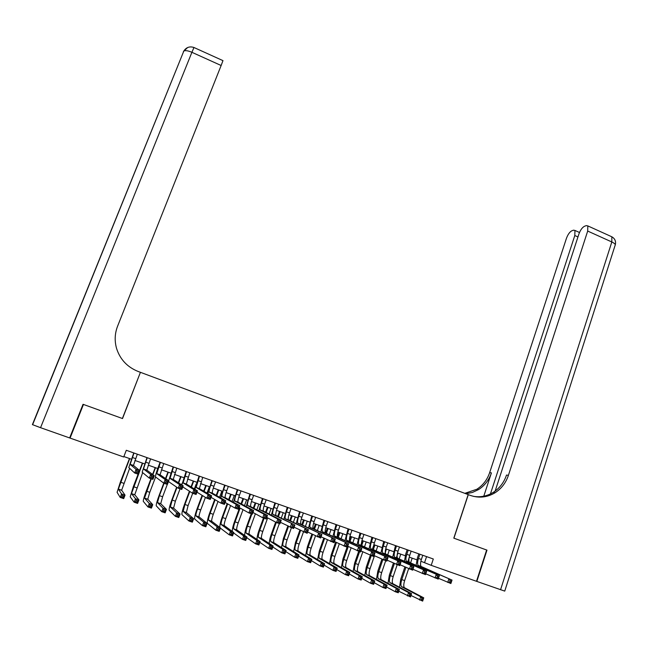 <?xml version="1.0" encoding="UTF-8"?>
<svg xmlns="http://www.w3.org/2000/svg" width="648" height="648" viewBox="0 0 648 648"><rect width="100%" height="100%" fill="white"/><g stroke="black" fill="none" stroke-linecap="round" stroke-linejoin="round"><path stroke-width="0.97" d="M420.884 561.241L431.204 565.331L433.31 558.997L126.295 450.287L123.695 456.986L70.073 438.089L83.454 404.449L122.529 418.551L140.365 372.462M140.559 372.365L468.188 494.594L453.811 538.156L486.64 550.006L476.499 581.297L431.204 565.331M82.887 404.676L83.454 404.449M69.944 437.222L70.073 438.089M123.865 456.557L131.35 459.189M134.922 460.453L144.585 463.855M148.19 465.126L157.748 468.496M161.368 469.776L170.829 473.105M174.474 474.393L183.829 477.689M187.499 478.977L196.757 482.242M200.443 483.546L209.604 486.77M213.305 488.082L222.369 491.273M226.103 492.585L235.07 495.744M238.82 497.073L247.69 500.199M251.456 501.528L260.237 504.622M264.028 505.95L272.711 509.012M276.518 510.357L285.104 513.386M288.935 514.731L297.432 517.728M301.279 519.089L309.687 522.045M313.559 523.414L321.87 526.346M325.758 527.715L333.987 530.615M337.892 531.992L346.032 534.859M349.952 536.236L358.004 539.079M361.94 540.464L369.911 543.275M373.864 544.668L381.745 547.447M385.722 548.848L393.514 551.594M397.508 553.003L405.219 555.717M409.228 557.134L416.858 559.823M426.57 556.616L424.594 562.545M419.88 554.243L418.47 558.446C417.442 561.816 417.344 564.149 418.187 565.445L452.012 580.082L450.878 583.532L438.494 578.291M422.78 555.271L421.378 559.467C420.35 562.845 420.26 565.178 421.111 566.474L452.012 580.082L451.397 581.078L450.133 580.64L449.68 582.025L450.943 582.463L451.397 581.078M416.113 565.412L417.401 557.993L418.786 553.854M449.68 582.025L447.719 582.431L448.853 578.972L450.133 580.64M450.943 582.463L450.878 583.532M399.492 587.258L400.78 579.093L404.87 566.951M412.169 558.171L410.557 562.966M408.637 568.677L404.644 580.592C403.599 584.002 403.493 586.351 404.336 587.639L423.735 597.821L422.642 601.117L410.986 595.48M409.325 557.167L407.73 561.897M405.883 567.413L401.784 579.596C400.739 583.014 400.626 585.363 401.46 586.651L420.706 596.776L423.735 597.821L423.087 598.809L421.872 598.388L421.435 599.716L422.65 600.129L423.087 598.809M421.435 599.716L419.604 600.08L420.706 596.776L421.872 598.388M422.65 600.129L422.642 601.117M486.64 550.014L453.924 538.196L468.302 494.635L470.237 495.364C478.913 498.369 487.223 497.478 495.161 492.691C501.479 488.576 505.902 482.792 508.413 475.332L587.687 231.061L587.817 225.909L586.286 225.617L584.545 226.241C582.285 227.399 580.389 230.024 578.883 234.106L495.137 491.087M494.481 493.104L494.651 492.593M500.556 589.769L611.817 241.963C614.709 243.356 615.786 244.531 615.057 245.487L504.743 591.114L476.839 581.418L486.98 550.128M490.431 493.938L574.8 235.524L574.954 230.445L573.537 230.17L571.876 230.761C569.722 231.879 567.899 234.43 566.417 238.415L489.661 472.619C487.239 479.763 482.979 485.295 476.896 489.224L464.835 493.347M465.888 493.736L472.473 492.44L478.605 489.548C484.712 485.603 488.989 480.047 491.419 472.878L483.789 496.19M473.437 496.344C480.5 497.486 487.126 496.149 493.314 492.342C499.608 488.244 504.014 482.485 506.509 475.057L508.413 475.332M83.041 404.295L122.391 418.503L140.43 372.317L138.162 371.474C127.389 367.157 120.212 359.543 116.624 348.632C114.437 341.026 114.753 333.542 117.596 326.179L221.138 65.505L191.905 52.302L40.557 427.688L69.652 437.943L83.041 404.295M40.557 427.688L32.408 424.618L183.829 51.022C185.417 50.269 188.106 50.69 191.905 52.302L193.963 47.498M222.961 60.637L221.138 65.505M408.232 550.12L406.814 554.332C405.761 557.709 405.648 560.042 406.458 561.322L439.368 575.651L438.218 579.11L425.768 573.812M411.148 551.148L409.73 555.36C408.694 558.738 408.58 561.071 409.398 562.359L439.368 575.651L438.72 576.639L437.449 576.194L436.987 577.587L438.259 578.032L438.72 576.639M404.433 561.346L405.769 553.894L407.171 549.739M436.987 577.587L435.043 578L436.193 574.533L437.449 576.194M438.259 578.032L438.218 579.11M396.511 545.972L395.078 550.184C394.024 553.578 393.879 555.903 394.656 557.175L426.643 571.188L425.485 574.655L412.962 569.292M399.443 547.009L398.018 551.229C396.965 554.615 396.827 556.94 397.613 558.22L426.643 571.188L425.963 572.176L424.683 571.722L424.221 573.115L425.501 573.561L425.963 572.176M392.688 557.248L395.483 545.608M424.221 573.115L422.285 573.545L423.444 570.07L424.683 571.722M425.501 573.561L425.485 574.655M384.726 541.793L383.284 546.029C382.215 549.415 382.045 551.748 382.782 553.011L413.837 566.7L412.671 570.175L400.083 564.748M387.682 542.846L386.24 547.066C385.171 550.46 385.009 552.793 385.754 554.056L413.837 566.7L413.132 567.68L411.845 567.227L411.375 568.62L412.663 569.074L413.132 567.68M380.87 553.133L383.729 541.445M411.375 568.62L409.455 569.057L410.621 565.574L411.845 567.227M412.663 569.074L412.671 570.175M372.875 537.597L371.417 541.841C370.34 545.235 370.146 547.568 370.842 548.816L400.95 562.181L399.776 565.672L387.123 560.172M375.84 538.65L374.39 542.886C373.313 546.288 373.127 548.613 373.831 549.869L400.95 562.181L400.213 563.153L398.917 562.699L398.447 564.1L399.743 564.554L400.213 563.153M368.979 549.002L371.911 537.257M398.447 564.1L396.536 564.538L397.718 561.047L398.917 562.699M399.743 564.554L399.776 565.672M387.998 583.362L389.343 575.132L393.417 563.088M400.772 554.153L399.136 558.997M397.184 564.764L393.182 576.623C392.129 580.041 392 582.39 392.81 583.662L411.593 593.649L410.492 596.954L398.787 591.227M397.913 553.141L396.309 557.888M394.397 563.541L390.307 575.626C389.246 579.045 389.116 581.394 389.91 582.665L408.548 592.596L411.593 593.649L410.921 594.629L409.706 594.208L409.261 595.536L410.484 595.958L410.921 594.629M409.261 595.536L407.446 595.909L408.548 592.596L409.706 594.208M410.484 595.958L410.492 596.954M376.431 579.45L377.833 571.147L381.891 559.224M389.31 550.111L387.65 555.004M385.698 560.747L381.664 572.63C380.595 576.056 380.441 578.405 381.21 579.668L399.387 589.453L398.269 592.766L395.207 591.713L386.516 586.95M386.435 549.099L384.815 553.854M382.838 559.67L378.772 571.625C377.695 575.051 377.541 577.4 378.302 578.664L396.325 588.4L399.387 589.453L398.69 590.425L397.459 590.004L397.013 591.332L398.237 591.754L398.69 590.425M397.013 591.332L395.207 591.713L396.325 588.4L397.459 590.004M398.237 591.754L398.269 592.766M364.8 575.513L366.258 567.138L370.3 555.344M372.317 549.464L373.945 544.693M377.784 546.053L376.099 550.986M374.471 555.749L370.073 568.612C368.987 572.046 368.817 574.395 369.546 575.651L387.099 585.225L385.981 588.554L382.895 587.493L374.18 582.649M374.892 545.033L373.264 549.796M371.239 555.701L367.165 567.608C366.079 571.042 365.901 573.383 366.622 574.646L384.021 584.164L387.099 585.225L386.378 586.197L385.139 585.776L384.693 587.104L385.925 587.534L386.378 586.197M384.693 587.104L382.895 587.493L384.021 584.164L385.139 585.776M385.925 587.534L385.981 588.554M353.103 571.56L354.626 563.104L358.684 551.31M360.725 545.389L362.37 540.618M366.193 541.963L364.476 546.952M362.815 551.804L358.417 564.578C357.323 568.021 357.129 570.361 357.817 571.609L374.747 580.981L373.613 584.31L370.51 583.249L361.762 578.308M363.285 540.942L361.641 545.713M359.608 551.626L355.493 563.566C354.399 567.008 354.197 569.349 354.877 570.596L371.644 579.911L374.747 580.981L373.993 581.945L372.746 581.515L372.292 582.852L373.54 583.281L373.993 581.945M372.292 582.852L370.51 583.249L371.644 579.911L372.746 581.515M373.54 583.281L373.613 584.31M360.952 533.377L359.486 537.629C358.393 541.031 358.174 543.356 358.838 544.595L387.982 557.636L386.791 561.136L374.074 555.563M363.941 534.438L362.475 538.682C361.39 542.084 361.171 544.409 361.843 545.657L387.982 557.636L387.212 558.6L385.908 558.147L385.439 559.548L386.743 560.002L387.212 558.6M357.024 544.846L360.029 533.053M385.439 559.548L383.535 559.994L384.726 556.494L385.908 558.147M386.743 560.002L386.791 561.136M341.342 567.599L342.922 559.054L347.02 547.228M349.07 541.299L350.73 536.512M354.537 537.856L352.796 542.903M351.086 547.844L346.704 560.52C345.595 563.963 345.368 566.303 346.024 567.543L362.313 576.704L361.171 580.049L358.052 578.98L349.28 573.942M351.613 536.827L349.961 541.598M348.268 546.499L343.764 559.499C342.654 562.95 342.419 565.291 343.067 566.522L359.195 575.635L362.313 576.704L361.535 577.668L360.28 577.238L359.826 578.575L361.074 579.004L361.535 577.668M359.826 578.575L358.052 578.98L359.195 575.635L360.28 577.238M361.074 579.004L361.171 580.049M348.964 529.133L347.49 533.393C346.38 536.803 346.137 539.128 346.753 540.359L374.933 553.06L373.734 556.567L360.952 550.922M351.969 530.194L350.495 534.454C349.385 537.864 349.151 540.189 349.782 541.42L374.933 553.06L374.139 554.024L372.819 553.562L372.341 554.971L373.653 555.425L374.139 554.024M345.003 540.667L348.073 528.817M372.341 554.971L370.454 555.425L371.66 551.918L372.819 553.562M373.653 555.425L373.734 556.567M329.508 563.614L331.152 554.98L335.64 542.109M337.357 537.184L339.026 532.389M342.816 533.725L341.042 538.836M339.285 543.883L334.919 556.438C333.793 559.888 333.542 562.229 334.166 563.46L349.807 572.411L348.656 575.756L345.514 574.679L336.725 569.535M339.876 532.688L338.199 537.516M336.458 542.506L331.954 555.417C330.836 558.868 330.577 561.209 331.185 562.432L346.672 571.325L349.807 572.411L348.997 573.359L347.741 572.929L347.279 574.274L348.535 574.703L348.997 573.359M347.279 574.274L345.514 574.679L346.672 571.325L347.741 572.929M348.535 574.703L348.656 575.756M336.903 524.864L335.413 529.133C334.295 532.551 334.028 534.867 334.611 536.09L361.803 548.459L360.588 551.975L347.749 546.248M339.925 525.933L338.442 530.194C337.325 533.612 337.057 535.937 337.649 537.16L361.803 548.459L360.968 549.415L359.648 548.953L359.162 550.355L360.491 550.824L360.968 549.415M332.91 536.471L336.045 524.564M359.162 550.355L357.291 550.816L358.506 547.301L359.648 548.953M360.491 550.824L360.588 551.975M317.601 559.621L319.318 550.881L323.789 538.124M325.579 533.02L327.256 528.241M331.031 529.57L329.216 534.746M327.41 539.905L323.06 552.331C321.935 555.79 321.651 558.13 322.234 559.346L337.227 568.085L336.061 571.439L332.902 570.353L324.089 565.105M328.074 528.533L326.365 533.409M324.575 538.512L320.088 551.302C318.954 554.761 318.67 557.102 319.245 558.317L334.068 567L337.227 568.085L336.385 569.033L335.121 568.596L334.651 569.94L335.923 570.378L336.385 569.033M334.651 569.94L332.902 570.353L334.068 567L335.121 568.596M335.923 570.378L336.061 571.439M324.778 520.571L323.271 524.848C322.137 528.274 321.845 530.591 322.388 531.797L348.584 543.826L347.36 547.349L334.457 541.534M327.815 521.648L326.317 525.917C325.183 529.343 324.899 531.66 325.45 532.875L348.584 543.826L347.725 544.774L346.397 544.304L345.902 545.721L347.239 546.183L347.725 544.774M320.736 532.259L323.951 520.279M345.902 545.721L344.039 546.191L345.271 542.668L346.397 544.304M347.239 546.183L347.36 547.349M305.629 555.62L307.411 546.758L311.866 534.13M313.705 528.922L315.422 524.07M319.181 525.39L317.334 530.639M315.471 535.928L311.145 548.208C309.995 551.667 309.695 554.008 310.238 555.215L324.567 563.728L323.393 567.097L320.217 566.004L311.388 560.633M316.208 524.345L314.466 529.278M312.62 534.503L308.148 547.171C307.006 550.638 306.698 552.971 307.225 554.178L321.392 562.642L324.567 563.728L323.7 564.675L322.429 564.238L321.959 565.582L323.231 566.02L323.7 564.675M321.959 565.582L320.217 566.004L321.392 562.642L322.429 564.238M323.231 566.02L323.393 567.097M312.579 516.254L311.064 520.538C309.914 523.965 309.59 526.281 310.092 527.48L335.283 539.168L334.052 542.692L321.084 536.795M315.633 517.331L314.118 521.616C312.976 525.042 312.66 527.359 313.178 528.566L335.283 539.168L334.392 540.1L333.056 539.638L332.562 541.048L333.898 541.517L334.392 540.1M308.497 528.023L311.793 515.97M332.562 541.048L330.707 541.525L331.946 537.994L333.056 539.638M333.898 541.517L334.052 542.692M293.584 551.602L295.448 542.611L299.878 530.129M301.774 524.783L303.515 519.874M307.257 521.195L305.37 526.516M303.45 531.943L299.157 544.053C297.999 547.528 297.667 549.86 298.169 551.051L311.834 559.354L310.651 562.723L307.452 561.63L298.606 556.122M304.268 520.142L302.495 525.131M300.591 530.493L296.144 543.008C294.986 546.483 294.654 548.816 295.14 550.014L308.642 558.252L311.834 559.354L310.935 560.285L309.655 559.848L309.177 561.2L310.465 561.638L310.935 560.285M309.177 561.2L307.452 561.63L308.642 558.252L309.655 559.848M310.465 561.638L310.651 562.723M300.308 511.904L298.777 516.197C297.618 519.639 297.27 521.956 297.732 523.139L321.894 534.47L320.655 538.01L307.63 532.008M303.377 512.989L301.855 517.282C300.696 520.725 300.356 523.041 300.826 524.224L321.894 534.47L320.971 535.402L319.626 534.932L319.132 536.35L320.476 536.819L320.971 535.402M296.185 523.77L299.554 511.637M319.132 536.35L317.293 536.836L318.541 533.296L319.626 534.932M320.476 536.819L320.655 538.01M281.475 547.568L283.403 538.439L287.801 526.127M289.769 520.636L291.543 515.654M295.269 516.966L293.341 522.377M291.406 527.788L287.096 539.873C285.93 543.356 285.574 545.689 286.035 546.871L299.02 554.947L297.829 558.325L294.605 557.223L285.752 551.57M292.256 515.905L290.45 520.968M288.481 526.476L284.075 538.828C282.901 542.311 282.536 544.636 282.99 545.819L295.804 553.846L299.02 554.947L298.096 555.879L296.808 555.433L296.322 556.786L297.618 557.231L298.096 555.879M296.322 556.786L294.605 557.223L295.804 553.846L296.808 555.433M297.618 557.231L297.829 558.325M287.963 507.538L286.424 511.839C285.25 515.282 284.877 517.598 285.29 518.773L308.424 529.748L307.168 533.296L294.087 527.189M291.057 508.631L289.518 512.933C288.352 516.375 287.979 518.684 288.409 519.866L308.424 529.748L307.468 530.672L306.115 530.202L305.613 531.619L306.966 532.097L307.468 530.672M283.792 519.494L287.25 507.279M305.613 531.619L303.782 532.113L305.046 528.566L306.115 530.202M306.966 532.097L307.168 533.296M269.285 543.542C269.252 541.266 269.924 538.172 271.293 534.244L275.651 522.126M277.684 516.464L279.507 511.41M283.208 512.714L281.232 518.222M279.32 523.56L274.971 535.677C273.788 539.16 273.407 541.493 273.829 542.668L286.132 550.517L284.926 553.902L281.686 552.793L272.832 546.985M280.187 511.653L278.34 516.788M276.299 522.466L271.933 534.624C270.743 538.107 270.354 540.44 270.767 541.606L282.893 549.407L286.132 550.517L285.177 551.44L283.873 550.994L283.395 552.355L284.691 552.801L285.177 551.44M283.395 552.355L281.686 552.793L282.893 549.407L283.873 550.994M284.691 552.801L284.926 553.902M275.546 503.14L273.991 507.449C272.808 510.908 272.403 513.216 272.784 514.374L294.864 525.001L293.601 528.557L280.463 522.329M278.656 504.241L277.109 508.55C275.926 512.001 275.53 514.31 275.918 515.476L294.864 525.001L293.876 525.917L292.515 525.439L292.005 526.865L293.366 527.342L293.876 525.917M271.326 515.209L274.874 502.897M292.005 526.865L290.191 527.367L291.462 523.803L292.515 525.439M293.366 527.342L293.601 528.557M257.029 539.509C256.989 537.273 257.685 534.106 259.119 530.024L263.461 518.019M265.534 512.276L267.397 507.141M271.083 508.445L269.058 514.058M267.665 517.906L262.78 531.449C261.581 534.94 261.168 537.273 261.549 538.431L273.156 546.062L271.941 549.455L268.685 548.338L259.832 542.352M268.037 507.368L266.15 512.592M264.109 518.246L259.718 530.396C258.52 533.887 258.098 536.212 258.471 537.37L269.908 544.944L273.156 546.062L272.176 546.977L270.864 546.523L270.378 547.884L271.682 548.338L272.176 546.977M270.378 547.884L268.685 548.338L269.908 544.944L270.864 546.523M271.682 548.338L271.941 549.455M263.056 498.717L261.492 503.042C260.294 506.501 259.864 508.802 260.196 509.96L277.798 519.016L281.224 520.214L279.944 523.778L276.51 522.58L266.757 517.42M266.19 499.827L264.619 504.144C263.428 507.603 263.007 509.911 263.347 511.061L281.224 520.214L280.195 521.122L278.826 520.644L278.308 522.069L279.685 522.555L280.195 521.122M258.787 510.908L262.416 498.49M278.308 522.069L276.51 522.58L277.798 519.016L278.826 520.644M279.685 522.555L279.944 523.778M244.701 535.475C244.636 533.296 245.357 530.064 246.872 525.787L251.246 513.751M253.311 508.081L255.215 502.848M258.884 504.144L256.802 509.879M255.385 513.783L250.509 527.205C249.302 530.704 248.864 533.029 249.205 534.179L260.107 541.574L258.884 544.976L255.604 543.85L246.758 537.67M255.822 503.067L253.894 508.38M251.861 513.961L247.431 526.135C246.216 529.635 245.778 531.959 246.102 533.11L256.835 540.448L260.107 541.574L259.095 542.481L257.783 542.028L257.288 543.397L258.601 543.842L259.095 542.481M257.288 543.397L255.604 543.85L256.835 540.448L257.783 542.028M258.601 543.842L258.884 544.976M250.493 494.27L248.913 498.604C247.698 502.07 247.244 504.371 247.536 505.513L264.036 514.196L267.486 515.403L266.19 518.975L262.74 517.768L252.963 512.471M253.643 495.38L252.064 499.713C250.857 503.18 250.403 505.481 250.711 506.623L267.486 515.403L266.425 516.302L265.048 515.816L264.53 517.25L265.907 517.736L266.425 516.302M246.167 506.59L249.893 494.051M264.53 517.25L262.74 517.768L264.036 514.196L265.048 515.816M265.907 517.736L266.19 518.975M232.308 531.465C232.186 529.384 232.94 526.071 234.552 521.519L239.59 507.757M241.016 503.869L242.968 498.531M246.621 499.819L244.474 505.691M243.024 509.668L238.172 522.928C236.949 526.435 236.488 528.76 236.779 529.902L246.977 537.062L245.738 540.473L242.441 539.339L233.612 532.931M243.543 498.733L241.558 504.152M240.125 508.056L235.078 521.859C233.847 525.366 233.377 527.691 233.669 528.825L243.68 535.928L246.977 537.062L245.932 537.962L244.612 537.508L244.11 538.877L245.43 539.33L245.932 537.962M244.11 538.877L242.441 539.339L243.68 535.928L244.612 537.508M245.43 539.33L245.738 540.473M237.857 489.791L236.261 494.132C235.038 497.607 234.552 499.908 234.803 501.042L250.193 509.336L253.66 510.551L252.356 514.139L248.881 512.924L239.088 507.481M241.024 490.917L239.436 495.258C238.213 498.725 237.727 501.026 237.994 502.16L253.66 510.551L252.566 511.45L251.173 510.956L250.655 512.398L252.048 512.884L252.566 511.45M233.466 502.265L237.298 489.596M250.655 512.398L248.881 512.924L250.193 509.336L251.173 510.956M252.048 512.884L252.356 514.139M219.858 527.488C219.631 525.609 220.401 522.191 222.167 517.226L227.181 503.601M228.639 499.64L230.648 494.189M234.276 495.469L232.065 501.503M230.575 505.553L225.763 518.635C224.524 522.142 224.038 524.467 224.289 525.593L233.766 532.518L232.519 535.937L229.198 534.803L220.401 528.136M231.182 494.375L229.141 499.916M227.683 503.893L222.653 517.558C221.405 521.065 220.911 523.39 221.154 524.515L230.453 531.376L233.766 532.518L232.689 533.409L231.352 532.956L230.858 534.325L232.186 534.786L232.689 533.409M230.858 534.325L229.198 534.803L230.453 531.376L231.352 532.956M232.186 534.786L232.519 535.937M225.148 485.295L223.536 489.645C222.296 493.12 221.778 495.42 221.989 496.538L236.253 504.452L239.744 505.675L238.432 509.271L234.932 508.048L225.123 502.427M228.331 486.421L226.727 490.771C225.488 494.246 224.978 496.546 225.196 497.664L239.744 505.675L238.618 506.558L237.217 506.072L236.69 507.514L238.091 508L238.618 506.558M220.685 497.939L224.621 485.109M236.69 507.514L234.932 508.048L236.253 504.452L237.217 506.072M238.091 508L238.432 509.271M215.152 499.73L210.155 513.224C208.899 516.748 208.373 519.064 208.567 520.174L217.137 526.8L220.474 527.95L219.21 531.376L215.873 530.226L207.328 523.341C207.028 521.664 207.822 518.181 209.701 512.908L214.682 499.454M216.181 495.412L218.255 489.823M221.867 491.095L219.567 497.316M218.044 501.447L213.281 514.31C212.034 517.825 211.507 520.142 211.726 521.259L220.474 527.95L219.356 528.833L218.02 528.379L217.517 529.748L218.854 530.21L219.356 528.833M218.757 490.001L216.651 495.68M217.517 529.748L215.873 530.226L217.137 526.8L218.02 528.379M218.854 530.21L219.21 531.376M212.358 480.759L210.738 485.125C209.482 488.608 208.931 490.909 209.101 492.01L222.224 499.535L225.739 500.766L224.411 504.371L220.887 503.14L211.086 497.324M215.565 481.901L213.945 486.259C212.69 489.742 212.155 492.043 212.333 493.144L225.739 500.766L224.573 501.641L223.163 501.147L222.637 502.597L224.046 503.083L224.573 501.641M207.814 493.606L211.872 480.589M222.637 502.597L220.887 503.14L222.224 499.535L223.163 501.147M224.046 503.083L224.411 504.371M202.532 495.59L197.575 508.874C196.312 512.398 195.753 514.715 195.907 515.816L203.739 522.191L207.093 523.349L205.821 526.784L202.459 525.633L194.659 518.983C194.424 517.323 195.267 513.856 197.17 508.567L202.103 495.323M203.65 491.184L205.797 485.433M209.385 486.697L206.996 493.128M205.416 497.372L200.726 509.96C199.463 513.483 198.912 515.8 199.082 516.91L207.093 523.349L205.951 524.232L204.606 523.77L204.096 525.147L205.44 525.609L205.951 524.232M206.258 485.595L204.079 491.435M204.096 525.147L202.459 525.633L203.739 522.191L204.606 523.77M205.44 525.609L205.821 526.784M199.495 476.207L196.133 487.458L208.097 494.586L211.637 495.825L210.3 499.438L206.753 498.199L196.96 492.148M202.719 477.349L199.382 488.6L211.637 495.825L210.438 496.692L209.021 496.198L208.486 497.64L209.903 498.142L210.438 496.692M194.862 489.289L199.049 476.053M208.486 497.64L206.753 498.199L208.097 494.586L209.021 496.198M209.903 498.142L210.3 499.438M189.815 491.468L184.931 504.492L183.173 511.426L190.253 517.558L193.631 518.724L192.351 522.167L188.965 521.008L181.926 514.609C181.756 512.965 182.631 509.498 184.559 504.201L189.427 491.216M191.022 486.964L193.258 481.01M196.125 484.169L194.327 488.965M192.707 493.29L188.098 505.586L186.365 512.528L193.631 518.724L192.456 519.599L191.103 519.129L190.585 520.514L191.938 520.976L192.456 519.599M193.679 481.164L191.419 487.199M190.585 520.514L188.965 521.008L190.253 517.558L191.103 519.129M191.938 520.976L192.351 522.167M186.551 471.623L183.084 482.873L193.882 489.605L197.446 490.852L196.093 494.473L192.529 493.225L182.76 486.899M189.791 472.773L186.357 484.024L197.446 490.852L196.214 491.71L194.781 491.208L194.238 492.658L195.672 493.16L196.214 491.71M181.821 484.988L186.146 471.485M194.238 492.658L192.529 493.225L193.882 489.605L194.781 491.208M195.672 493.16L196.093 494.473M177.001 487.393L172.214 500.086L170.367 507.011L176.685 512.9L180.087 514.067L178.791 517.517L175.389 516.351L169.112 510.203C169.007 508.575 169.93 505.116 171.882 499.802L176.653 487.15M178.313 482.76L180.646 476.564M182.153 483.27L181.562 484.825M180.047 488.859L175.397 501.188L173.575 508.121L180.087 514.067L178.872 514.933L177.512 514.463L176.993 515.849L178.354 516.318L178.872 514.933M181.035 476.701L178.662 482.979M176.993 515.849L175.389 516.351L176.685 512.9L177.512 514.463M178.354 516.318L178.791 517.517M173.526 467.014L170.043 478.427L179.577 484.583L183.157 485.846L181.796 489.475L178.208 488.219L168.78 481.756L168.65 481.14M176.791 468.172L173.251 479.423L183.157 485.846L181.894 486.697L180.452 486.194L179.901 487.644L181.343 488.147L181.894 486.697M168.683 480.735L173.162 466.884M179.901 487.644L178.208 488.219L179.577 484.583L180.452 486.194M181.343 488.147L181.796 489.475M164.114 483.286L159.416 495.655L157.48 502.573L163.037 508.202L166.455 509.377L165.151 512.843L161.725 511.669L156.217 505.772C156.184 504.168 157.156 500.702 159.125 495.388L163.766 483.157L155.463 476.879C155.488 475.292 156.484 471.865 158.452 466.601L160.105 462.259M165.499 478.589L167.962 472.1M167.306 484.404L162.624 496.765L160.712 503.682L166.455 509.377L165.216 510.235L163.839 509.765L163.312 511.159L164.689 511.628L165.216 510.235M168.31 472.222L165.815 478.799M163.312 511.159L161.725 511.669L163.037 508.202L163.839 509.765M164.689 511.628L165.151 512.843M160.429 462.38L156.759 473.631L165.167 479.536L168.78 480.8L167.403 484.437L163.79 483.173L165.167 479.536L166.026 481.14L165.475 482.598L166.917 483.1L167.468 481.642L166.026 481.14M163.709 463.539L160.064 474.79L168.78 480.8L167.468 481.642M163.79 483.173L165.475 482.598M166.917 483.1L167.403 484.437M151.276 478.807L144.52 498.101L149.299 503.48L152.742 504.662L151.421 508.129L147.971 506.955L143.249 501.309C143.289 499.721 144.302 496.271 146.294 490.941L150.968 478.694M152.58 474.474L155.204 467.597M155.561 477.122L149.769 492.31L147.768 499.227L152.742 504.662L151.462 505.513L150.077 505.043L149.55 506.436L150.935 506.906L151.462 505.513M155.52 467.71L152.855 474.668M149.55 506.436L147.971 506.955L149.299 503.48L150.077 505.043M150.935 506.906L151.421 508.129M147.25 457.707L143.475 468.966L150.668 474.458L154.305 475.729L152.912 479.374L149.275 478.103L142.171 472.23L146.966 457.61M150.555 458.881L146.804 470.132L154.305 475.729L152.96 476.564L151.502 476.053L150.944 477.511L152.402 478.022L152.96 476.564M150.944 477.511L149.275 478.103L150.668 474.458L151.502 476.053M152.402 478.022L152.912 479.374M142.641 463.174L131.479 493.614L135.472 498.725L138.931 499.916L137.603 503.399L134.136 502.208L130.208 496.83L133.383 486.47L138.105 474.198M139.539 470.464L142.374 463.077M142.625 472.765L134.752 494.74L138.931 499.916L137.619 500.766L136.234 500.288L135.699 501.682L137.093 502.16L137.619 500.766M135.699 501.682L134.136 502.208L135.472 498.725L136.234 500.288M137.093 502.16L137.603 503.399M133.99 453.017L130.143 464.422L136.072 469.338L139.725 470.618L138.324 474.271L134.663 472.991L128.798 467.54L133.755 452.928M137.319 454.191L133.456 465.442L139.725 470.618L138.348 471.444L136.882 470.934L136.315 472.392L137.781 472.91L138.348 471.444M136.315 472.392L134.663 472.991L136.072 469.338L136.882 470.934M137.781 472.91L138.324 474.271M129.697 458.606L118.365 489.094L121.557 493.946L125.04 495.145L123.703 498.628L120.212 497.429L117.086 492.318L120.398 481.974L129.47 458.525M129.592 468.431L121.646 490.22L125.04 495.145L123.695 495.979L122.302 495.501L121.759 496.895L123.161 497.38L123.695 495.979M121.759 496.895L120.212 497.429L121.557 493.946L122.302 495.501M123.161 497.38L123.703 498.628M421.378 559.467L418.47 558.446M421.443 566.716L418.519 565.688M404.644 580.592L401.784 579.596M404.587 587.833L401.711 586.845M491.419 472.878L489.661 472.619M610.87 236.358L611.842 236.795L611.817 241.963L587.687 231.061M577.959 236.941L574.8 235.524M183.433 51.443L187.612 47.555M409.73 555.36L406.814 554.332M409.714 562.594L406.774 561.565M398.018 551.229L395.078 550.184M397.921 558.455L394.956 557.418M386.24 547.066L383.284 546.029M386.054 554.291L383.073 553.246M374.39 542.886L371.417 541.841M374.123 550.095L371.126 549.042M393.182 576.623L390.307 575.626M393.053 583.864L390.153 582.86M381.664 572.63L378.772 571.625M381.445 579.863L378.537 578.858M370.073 568.612L367.165 567.608M369.773 575.837L366.849 574.833M358.417 564.578L355.493 563.566M358.036 571.795L355.096 570.783M362.475 538.682L359.486 537.629M362.119 545.883L359.105 544.822M346.704 560.52L343.764 559.499M346.235 567.729L343.27 566.708M350.495 534.454L347.49 533.393M350.041 541.639L347.012 540.578M334.919 556.438L331.954 555.417M334.368 563.639L331.387 562.61M338.442 530.194L335.413 529.133M337.9 537.378L334.854 536.309M323.06 552.331L320.088 551.302M322.429 559.524L319.432 558.495M326.317 525.917L323.271 524.848M325.685 533.085L322.623 532.016M311.145 548.208L308.148 547.171M310.416 555.385L307.403 554.348M314.118 521.616L311.064 520.538M313.397 528.776L310.319 527.691M299.157 544.053L296.144 543.008M298.339 551.229L295.31 550.184M301.855 517.282L298.777 516.197M301.045 524.435L297.942 523.349M287.096 539.873L284.075 538.828M286.197 547.042L283.152 545.989M289.518 512.933L286.424 511.839M288.611 520.069L285.493 518.975M274.971 535.677L271.933 534.624M273.983 542.83L270.913 541.777M277.109 508.55L273.991 507.449M276.105 515.678L272.97 514.577M262.78 531.449L259.718 530.396M261.695 538.601L258.609 537.532M264.619 504.144L261.492 503.042M263.525 511.264L260.366 510.154M250.509 527.205L247.431 526.135M249.334 534.341L246.232 533.272M252.064 499.713L248.913 498.604M250.873 506.817L247.698 505.699M238.172 522.928L235.078 521.859M236.901 530.056L233.782 528.979M239.436 495.258L236.261 494.132M238.14 502.346L234.949 501.22M225.763 518.635L222.653 517.558M224.402 525.747L221.26 524.669M226.727 490.771L223.536 489.645M225.334 497.85L222.118 496.716M213.281 514.31L210.155 513.224M211.823 521.413L208.664 520.328M213.945 486.259L210.738 485.125M212.455 493.322L209.215 492.188M200.726 509.96L197.575 508.874M199.171 517.055L195.996 515.962M201.083 481.723L197.859 480.581M199.487 488.77L196.239 487.628M188.098 505.586L184.931 504.492M186.446 512.665L183.254 511.572M188.147 477.155L184.899 476.005M186.454 484.194L183.182 483.044M175.397 501.188L172.214 500.086M173.648 508.259L170.432 507.149M175.13 472.562L171.866 471.404M173.332 479.585L170.043 478.427M162.624 496.765L159.416 495.655M160.769 503.82L157.537 502.71M162.041 467.937L158.752 466.779M160.137 474.952L156.824 473.785M149.769 492.31L146.545 491.192M147.817 499.357L144.561 498.239M148.862 463.288L145.557 462.121M146.853 470.286L143.524 469.12M136.841 487.839L133.593 486.713M134.784 494.87L131.512 493.744M135.61 458.614L132.281 457.439M133.496 465.596L130.143 464.422M123.833 483.327L120.569 482.201M121.678 490.35L118.382 489.216M421.111 566.474L418.187 565.445M404.336 587.639L401.46 586.651M478.605 489.548L476.896 489.224M493.314 492.342L495.161 492.691M579.498 232.494L574.954 230.445M615.308 244.782C616.102 241.291 614.952 238.634 611.842 236.795L587.817 225.909M223.001 60.653L193.922 47.482C189.645 46.121 186.276 47.304 183.829 51.022L32.602 424.732M409.398 562.359L406.458 561.322M397.613 558.22L394.656 557.175M385.754 554.056L382.782 553.011M373.831 549.869L370.842 548.816M392.81 583.662L389.91 582.665M381.21 579.668L378.302 578.664M369.546 575.651L366.622 574.646M357.817 571.609L354.877 570.596M361.843 545.657L358.838 544.595M346.024 567.543L343.067 566.522M349.782 541.42L346.753 540.359M334.166 563.46L331.185 562.432M337.649 537.16L334.611 536.09M322.234 559.346L319.245 558.317M325.45 532.875L322.388 531.797M310.238 555.215L307.225 554.178M313.178 528.566L310.092 527.48M298.169 551.051L295.14 550.014M300.826 524.224L297.732 523.139M286.035 546.871L282.99 545.819M288.409 519.866L285.29 518.773M273.829 542.668L270.767 541.606M275.918 515.476L272.784 514.374M261.549 538.431L258.471 537.37M263.347 511.061L260.196 509.96M249.205 534.179L246.102 533.11M250.711 506.623L247.536 505.513M236.779 529.902L233.669 528.825M237.994 502.16L234.803 501.042M224.289 525.593L221.154 524.515M225.196 497.664L221.989 496.538M211.726 521.259L208.567 520.174M212.333 493.144L209.101 492.01M199.082 516.91L195.907 515.816M199.382 488.6L196.133 487.458M186.365 512.528L183.173 511.426M186.357 484.024L183.084 482.873M173.575 508.121L170.367 507.011M173.251 479.423L169.962 478.265M160.712 503.682L157.48 502.573M160.064 474.79L156.759 473.631M147.768 499.227L144.52 498.101M146.804 470.132L143.475 468.966M134.752 494.74L131.479 493.614M133.456 465.442L130.102 464.268M121.646 490.22L118.365 489.094"/></g></svg>
